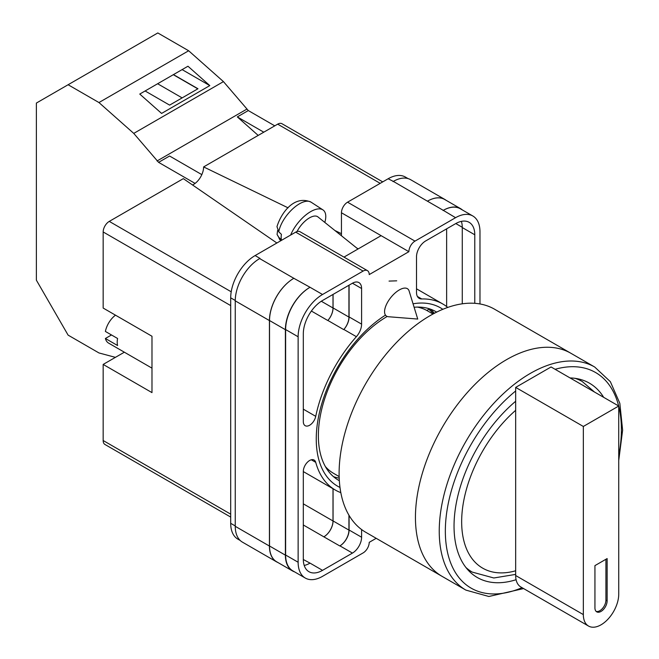 <?xml version="1.0" encoding="UTF-8"?>
<svg xmlns="http://www.w3.org/2000/svg" width="659" height="659" viewBox="0 0 659 659"><rect width="100%" height="100%" fill="white"/><g stroke="black" fill="none" stroke-linecap="round" stroke-linejoin="round"><path stroke-width="0.99" d="M339.986 487.446A102.952 59.442 -60 0 1 316.254 439.042A102.952 59.442 -60 0 1 385.342 315.208M413.053 303.799A102.952 59.442 -60 0 1 442.832 309.31M436.662 312.119A97.343 56.204 120 0 0 435.871 311.649A97.343 56.204 120 0 0 414.116 307.259M387.212 316.46A97.343 56.204 120 0 0 318.371 435.69A97.343 56.204 120 0 0 338.528 480.246A97.343 56.204 120 0 0 339.336 480.699M396.71 280.825L389.049 281.096M434.363 313.297A97.343 56.204 120 0 0 430.253 309.079M341.453 235.774L341.453 212.766A8.633 4.984 -60 0 1 347.557 202.189L414.981 241.12L455.567 217.692A34.515 19.927 120 0 1 472.824 215.987A34.515 19.927 120 0 1 479.974 231.787L479.974 303.964M408.069 178.597L405.392 177.057A34.515 19.927 -60 0 0 388.135 178.762L347.557 202.189M240.197 540.471L237.85 539.12A34.515 19.927 -60 0 1 230.699 523.32L235.255 525.948M341.453 212.766L408.885 251.689L369.221 274.589A8.633 4.984 120 0 0 367.434 270.643L300.002 231.713A8.633 4.984 -60 0 0 295.693 232.141L255.107 255.568A34.515 19.927 -60 0 0 230.699 297.843L230.699 523.32M381.116 235.658L343.982 257.101M376.19 538.312L369.221 542.341A8.633 4.984 120 0 1 363.117 552.909L322.539 576.337A34.515 19.927 120 0 1 305.282 578.05A34.515 19.927 120 0 1 298.132 562.242L298.132 336.774A34.515 19.927 120 0 1 322.539 294.499L363.117 271.071A8.633 4.984 120 0 1 367.434 270.643M349.081 285.158L349.081 316.913A12.941 7.471 120 0 1 343.866 329.467L356.379 336.683A12.941 7.471 120 0 0 361.593 324.137L361.593 288.51A12.941 7.471 120 0 0 358.908 282.579A12.941 7.471 120 0 0 352.441 283.222L361.593 288.51M356.379 336.683A107.442 62.028 120 0 0 315.735 416.34A8.938 5.165 120 0 1 305.166 425.689A8.938 5.165 120 0 1 303.313 421.595L303.313 333.775A27.184 15.692 120 0 1 322.539 300.488L352.441 283.222M447.741 307.432A107.442 62.028 120 0 0 442.766 303.972A107.442 62.028 120 0 0 421.727 298.955A12.941 7.471 120 0 1 419.19 298.354A12.941 7.471 120 0 1 416.513 292.423L416.513 256.804A12.941 7.471 120 0 1 425.665 240.947L455.567 223.681A27.184 15.692 120 0 1 469.15 222.338A27.184 15.692 120 0 1 474.785 234.785L474.785 303.321M311.295 459.784L315.735 462.346A8.938 5.165 120 0 0 314.112 460.04A8.938 5.165 120 0 0 307.218 462.437A8.938 5.165 120 0 0 303.313 471.432L303.313 559.252A27.184 15.692 120 0 0 308.947 571.699A27.184 15.692 120 0 0 322.539 570.348L352.441 553.09A12.941 7.471 120 0 0 361.593 537.233L361.593 529.548M315.735 462.346A107.442 62.028 120 0 0 335.332 490.057A107.442 62.028 120 0 0 340.818 492.635M414.981 241.12A8.633 4.984 120 0 0 408.885 251.689M277.917 562.514A34.515 19.927 -60 0 1 276.574 561.855L242.405 542.126A34.515 19.927 -60 0 1 235.255 526.327L269.432 546.056L269.432 320.579A34.515 19.927 -60 0 1 293.84 278.304L310.027 287.275A34.515 19.927 120 0 0 285.619 329.549L298.132 336.774M259.671 258.575A34.515 19.927 -60 0 1 259.992 258.386L259.662 258.575A34.515 19.927 -60 0 0 235.255 300.85L235.255 526.327M393.019 181.587A34.515 19.927 -60 0 1 393.349 181.398L388.135 178.762M427.419 201.176L443.285 210.336A34.515 19.927 -60 0 1 460.542 208.631L444.677 199.471A34.515 19.927 -60 0 0 427.419 201.176L393.341 181.398A34.515 19.927 -60 0 1 410.606 179.685L444.776 199.413A34.515 19.927 -60 0 1 446.019 200.245M446.637 306.559L446.637 228.838M304.219 565.447A27.184 15.692 120 0 0 310.027 563.124L322.539 570.348M303.321 559.516L310.027 563.124M462.272 303.815L462.272 227.561A27.184 15.692 120 0 0 461.374 221.366M285.619 329.549L285.619 555.026A34.515 19.927 120 0 0 292.769 570.826L305.282 578.05M443.285 210.336L455.567 217.692M472.824 215.987L460.311 208.763A34.515 19.927 120 0 0 443.054 210.476M349.081 515.437L349.081 530.009L361.593 537.233M348.932 515.181L348.932 530.1A12.941 7.471 -60 0 1 339.78 545.949L339.929 545.866A12.941 7.471 120 0 0 349.081 530.009M333.001 488.714L333.001 520.972A12.941 7.471 -60 0 1 323.849 536.83L339.78 545.949M343.866 329.467A107.442 62.028 120 0 0 343.734 329.615A12.941 7.471 -60 0 0 348.932 317.078L348.932 285.248M321.304 301.245L333.001 307.992A12.941 7.471 -60 0 1 327.811 320.521A107.442 62.028 -60 0 1 327.869 320.455L343.734 329.615M333.495 476.663A97.343 56.204 120 0 0 339.204 478.121M294.647 571.905A34.515 19.927 -60 0 1 292.538 570.958L276.673 561.798A34.515 19.927 -60 0 1 269.523 545.998L269.523 320.521L285.388 329.681A34.515 19.927 -60 0 1 309.796 287.406M285.388 329.681L285.388 555.158A34.515 19.927 -60 0 0 292.538 570.958M460.542 208.631A34.515 19.927 -60 0 1 462.42 209.982M326.625 468.664L327.037 468.343M433.391 313.808A96.222 55.554 -60 0 0 428.663 309.203L426.95 310.537M269.523 320.521A34.515 19.927 -60 0 1 293.93 278.246M333.067 488.756L333.067 520.939A12.941 7.471 -60 0 1 323.915 536.788M333.067 294.408L333.067 307.926A12.941 7.471 -60 0 1 327.869 320.455M276.574 561.855A34.515 19.927 -60 0 1 269.432 546.056M333.001 307.992L333.001 294.441M427.518 201.127A34.515 19.927 -60 0 1 444.776 199.413M409.124 291.023A17.258 7.883 128.7 0 0 407.789 288.955A17.258 7.883 128.7 0 0 399.321 289.927A17.258 7.883 128.7 0 0 384.568 311.723A17.258 7.883 128.7 0 0 386.19 315.883A17.258 7.883 128.7 0 0 388.497 316.74L417.74 319.055L409.124 291.023M290.635 235.057A25.89 11.821 -51.3 0 1 306.402 214.521A25.89 11.821 -51.3 0 1 322.902 209.867A25.89 11.821 -51.3 0 1 325.777 216.432A25.89 11.821 -51.3 0 1 324.813 222.429M278.765 231.82L276.978 226.647C281.113 213.022 294.095 194.702 311.056 202.148A24.498 11.187 128.7 0 0 292.728 208.854A24.498 11.187 128.7 0 0 278.765 231.82L281.409 234.365A24.869 11.351 128.7 0 0 281.154 237.298A24.869 11.351 128.7 0 0 281.434 239.818L278.782 237.281A24.498 11.187 128.7 0 0 280.429 240.337L280.825 240.724M277.628 230.403L277.068 234.447L278.782 237.281M297.036 231.531A17.258 7.883 -51.3 0 1 317.935 216.91L357.977 249.02M201.827 174.627L169.577 156.01L158.597 162.353L133.752 133.398L98.957 102.549L68.108 84.739L36.377 103.059L36.377 280.166L68.108 335.126L98.957 352.944L115.424 357.351M68.108 84.739L157.806 32.95L188.655 50.759L223.45 81.617L248.295 110.564L274.77 125.844M133.752 133.398L223.45 81.617M98.957 102.549L188.655 50.759M161.595 113.422L209.801 85.596L187.963 66.23L139.757 94.064L161.595 113.422M248.295 110.564L237.314 116.907L258.188 135.416M157.048 160.977L246.746 109.188M158.597 162.353L195.031 183.383M237.314 116.907L263.781 132.187M145.112 90.975L169.618 105.119L197.964 88.751L173.457 74.607M182.115 69.607L209.801 85.596M182.131 97.894L157.625 83.751M197.815 88.841L173.309 74.698M465.913 590.118L442.115 576.378A128.793 74.36 -60 0 1 422.378 473.17A128.793 74.36 -60 0 1 506.516 359.674A128.793 74.36 -60 0 1 570.916 353.29A128.793 74.36 120 0 0 506.516 359.674A128.793 74.36 120 0 0 422.378 473.17A128.793 74.36 120 0 0 442.115 576.378L365.778 532.299A128.793 74.36 120 0 1 346.041 429.1A128.793 74.36 120 0 1 430.179 315.595A128.793 74.36 120 0 1 494.579 309.219L594.715 367.03A128.793 74.36 -60 0 0 530.314 373.414A128.793 74.36 -60 0 0 446.176 486.91A128.793 74.36 -60 0 0 465.913 590.118L488.854 596.486L523.608 588.569M325.348 466.531A93.85 54.186 120 0 0 333.586 473.36L339.146 476.572M432.996 314.022L427.427 310.809A93.85 54.186 120 0 0 417.402 307.094M603.685 397.344A112.187 64.771 120 0 0 589.459 383.184A112.187 64.771 120 0 0 570.076 377.937M515.668 401.265A112.187 64.771 120 0 0 457.132 499.011A112.187 64.771 120 0 0 477.273 577.49A112.187 64.771 120 0 0 516.088 579.706M618.735 406.026L618.735 594.163A25.026 14.449 -60 0 1 601.033 624.814A25.026 14.449 -60 0 1 588.52 626.05A25.026 14.449 -60 0 1 583.339 614.592L583.339 426.464L515.668 387.393L551.064 366.964L618.735 406.026L583.339 426.464M594.937 607.903A8.633 4.984 120 0 0 596.724 611.849A8.633 4.984 120 0 0 603.372 609.542A8.633 4.984 120 0 0 607.137 600.851L607.137 558.577L594.937 565.62L594.937 607.903M588.52 626.05L520.849 586.98A25.026 14.449 -60 0 1 515.668 575.521L515.668 387.393M596.156 611.42A8.633 4.984 120 0 0 602.548 608.397A8.633 4.984 120 0 0 605.918 600.151L605.918 559.285M151.982 368.15L108.578 343.092A17.258 9.967 120 0 1 105.391 338.487L117.59 345.53A17.258 9.967 -60 0 1 117.203 342.235A17.258 9.967 -60 0 1 117.59 338.487L105.391 331.444A17.258 9.967 120 0 1 115.498 315.175M105.391 338.487L111.486 334.961M230.699 305.595L103.166 231.96L103.166 308.058L151.982 336.247L151.982 392.616L103.166 364.427L103.166 440.525L230.699 514.16M230.699 517.076L104.954 444.479A8.633 4.984 -60 0 1 103.166 440.525M124.353 352.203L103.166 364.427M103.166 231.96A8.633 4.984 -60 0 1 109.27 221.391L231.218 291.797M276.879 242.998L183.334 178.638L109.27 221.391M192.552 184.981A14.35 8.287 120 0 0 203.623 166.916L288.098 207.84M380.202 183.342L277.686 124.156L203.623 166.916M277.686 124.156A8.633 4.984 -60 0 1 282.003 123.735L382.731 181.884M334.896 230.51L341.453 233.69M285.619 555.026L298.132 562.242M310.027 287.275L322.539 294.499M295.693 232.141L363.117 271.071M255.107 255.568L259.992 258.386M259.662 258.575L293.84 278.304M339.929 545.866L352.441 553.09M303.313 524.976L323.849 536.83M417.402 296.459L421.727 298.955M462.272 227.561L474.785 234.785M349.081 316.913L361.593 324.137M311.386 311.04L327.811 320.521M303.313 409.165L315.735 416.34M269.523 545.998L285.388 555.158M333.067 520.939L348.932 530.1M455.797 223.549L462.272 227.289M333.067 307.926L348.932 317.078M235.255 300.85L269.432 320.579M303.313 503.838L333.001 520.972M230.699 297.843L235.255 300.471M358.232 248.871L356.667 247.965M515.668 390.985A124.485 71.872 120 0 0 445.402 534.853A124.485 71.872 120 0 0 522.043 587.663M618.735 455.822A124.485 71.872 120 0 0 618.735 406.273M618.661 405.985A124.485 71.872 120 0 0 555.1 369.295M467.404 569.302L472.248 572.103A110.028 63.528 -60 0 1 465.897 567.465M515.668 410.318A101.395 58.544 120 0 0 461.662 521.73A101.395 58.544 120 0 0 515.668 570.785M575.085 378.34A110.028 63.528 -60 0 1 582.276 381.528L577.432 378.727M583.339 614.592L515.668 575.521M605.918 600.151L607.137 600.851M303.313 471.58L335.332 490.057M416.513 288.815L442.766 303.972M277.068 234.447L280.429 240.337M311.056 202.148L322.902 209.867M618.735 460.493L622.623 430.203L619.831 403.316L610.366 381.685L594.715 367.03M472.248 572.103L493.83 577.984L515.668 574.393M594.467 392.023L582.276 381.528"/></g></svg>
